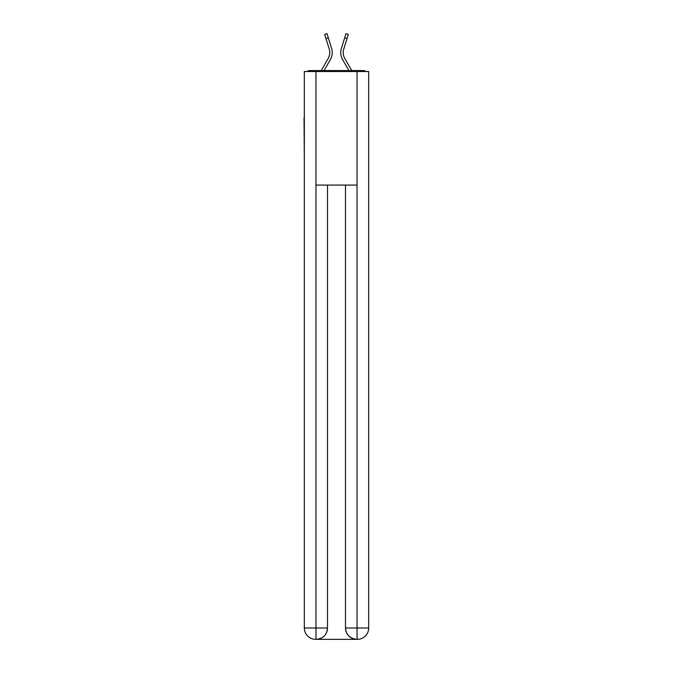 <?xml version="1.0" encoding="UTF-8"?>
<svg xmlns="http://www.w3.org/2000/svg" width="673" height="673" viewBox="0 0 673 673"><rect width="100%" height="100%" fill="white"/><g stroke="black" fill="none" stroke-linecap="round" stroke-linejoin="round"><path stroke-width="1.01" d="M368.678 160.09L368.678 80.213M304.322 117.884L304.322 80.213M304.036 117.884L304.322 160.09M365.784 71.506A3.786 3.786 0 0 0 363.285 70.564L309.715 70.564A3.786 3.786 0 0 0 307.216 71.506M309.715 70.564L321.198 70.564L328.205 58.458A11.735 11.735 0 0 0 329.248 49.087L324.672 34.382L327.019 33.65L331.596 48.355A14.192 14.192 0 0 1 330.334 59.695L324.041 70.564M344.795 58.458A11.735 11.735 0 0 1 343.752 49.087A11.735 11.735 0 0 0 344.795 58.458A11.735 11.735 0 0 1 343.752 49.087A11.735 11.735 0 0 0 344.795 58.458A11.735 11.735 0 0 1 343.752 49.087A11.735 11.735 0 0 0 344.795 58.458A11.735 11.735 0 0 1 343.752 49.087A11.735 11.735 0 0 0 344.795 58.458A11.735 11.735 0 0 1 343.752 49.087A11.735 11.735 0 0 0 344.795 58.458A11.735 11.735 0 0 1 343.752 49.087A11.735 11.735 0 0 0 344.795 58.458A11.735 11.735 0 0 1 343.752 49.087A11.735 11.735 0 0 0 344.795 58.458A11.735 11.735 0 0 1 343.752 49.087A11.735 11.735 0 0 0 344.795 58.458A11.735 11.735 0 0 1 343.752 49.087A11.735 11.735 0 0 0 344.795 58.458L351.802 70.564L363.285 70.564M341.404 48.355L345.981 33.65L348.328 34.382L347.032 38.538L344.685 37.806L341.404 48.355A14.192 14.192 0 0 0 342.666 59.695L348.959 70.564M325.968 38.538L328.315 37.806L331.596 48.355M315.965 71.506L304.322 71.506L304.322 627.993A11.357 11.357 0 0 0 315.679 639.35L356.85 639.35A11.357 11.357 0 0 1 345.493 627.993L345.493 185.075L345.493 627.993C346.065 634.689 349.851 638.475 356.85 639.35L357.321 639.35A11.357 11.357 0 0 0 368.678 627.993L368.678 71.506L315.965 71.506L315.965 185.075L357.035 185.075L357.035 71.506M327.507 185.075L327.507 627.993A11.357 11.357 0 0 1 316.15 639.35C323.175 638.618 326.96 634.832 327.507 627.993L327.507 185.075M345.493 627.993L357.035 627.993L357.127 639.35M304.322 627.993A11.357 11.357 0 0 0 315.679 639.35A11.357 11.357 0 0 1 304.322 627.993L315.965 627.993L315.965 639.35M328.205 58.458A11.735 11.735 0 0 0 329.248 49.087A11.735 11.735 0 0 1 328.205 58.458A11.735 11.735 0 0 0 329.248 49.087A11.735 11.735 0 0 1 328.205 58.458A11.735 11.735 0 0 0 329.248 49.087M343.752 49.087L347.032 38.538M327.507 627.993L315.965 627.993L315.965 185.075M357.035 185.075L357.035 627.993L368.678 627.993"/></g></svg>
